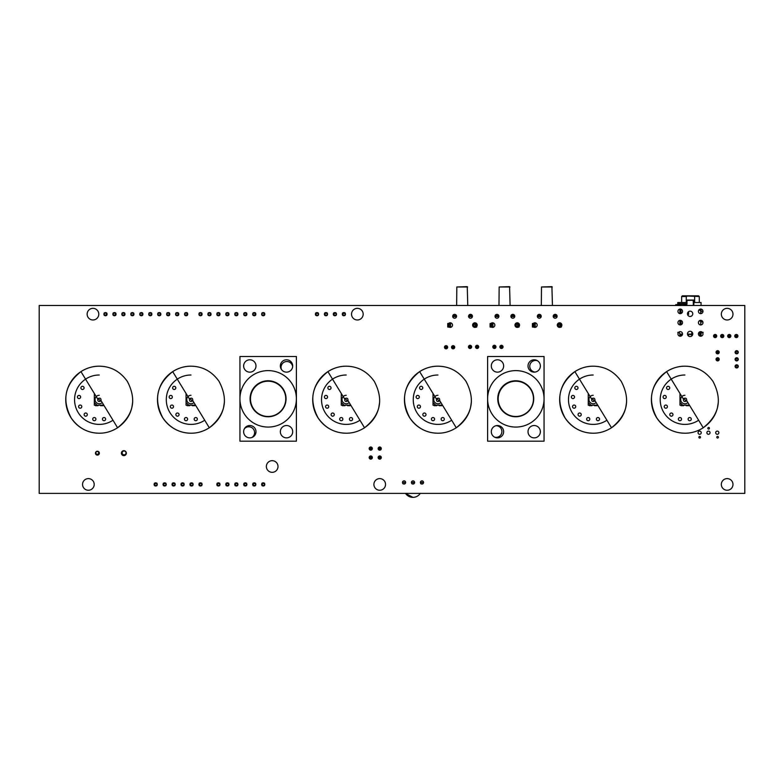 <?xml version="1.0" encoding="UTF-8"?>
<svg xmlns="http://www.w3.org/2000/svg" width="784" height="784" viewBox="0 0 784 784"><rect width="100%" height="100%" fill="white"/><g stroke="black" fill="none" stroke-linecap="round" stroke-linejoin="round"><path stroke-width="1.18" d="M39.2 493.391L744.8 493.391L744.8 305.486L39.2 305.486L39.2 493.391M94.198 484.424A5.821 5.821 0 0 0 85.466 479.387A5.821 5.821 0 0 0 85.466 489.471A5.821 5.821 0 0 0 94.198 484.424M157.28 484.424A1.588 1.588 0 0 0 156.927 483.424L156.927 485.423A1.588 1.588 0 0 0 157.28 484.424M156.692 483.189A1.588 1.588 0 0 0 154.693 483.189L156.692 483.189M154.458 483.424A1.588 1.588 0 0 0 154.458 485.423M154.693 485.659A1.588 1.588 0 0 0 156.692 485.659M99.352 453.172A1.94 1.94 0 0 0 96.442 451.486A1.94 1.94 0 0 0 96.442 454.847A1.94 1.94 0 0 0 99.352 453.172M126.342 453.172A2.47 2.47 0 0 0 122.637 451.025A2.47 2.47 0 0 0 122.637 455.308A2.47 2.47 0 0 0 126.342 453.172M105.634 419.126A1.588 1.588 0 0 0 103.253 417.745A1.588 1.588 0 0 0 103.253 420.498A1.588 1.588 0 0 0 105.634 419.126M166.247 484.424A1.588 1.588 0 0 0 165.894 483.424L165.894 485.423A1.588 1.588 0 0 0 166.247 484.424M165.649 483.189A1.588 1.588 0 0 0 163.66 483.189L165.649 483.189M163.425 483.424A1.588 1.588 0 0 0 163.425 485.423M163.66 485.659A1.588 1.588 0 0 0 165.649 485.659M184.162 484.424A1.588 1.588 0 0 0 183.809 483.424L183.809 485.423A1.588 1.588 0 0 0 184.162 484.424M183.574 483.189A1.588 1.588 0 0 0 181.584 483.189L183.574 483.189M181.339 483.424A1.588 1.588 0 0 0 181.339 485.423M181.584 485.659A1.588 1.588 0 0 0 183.574 485.659M175.204 484.424A1.588 1.588 0 0 0 174.852 483.424L174.852 485.423A1.588 1.588 0 0 0 175.204 484.424M174.616 483.189A1.588 1.588 0 0 0 172.617 483.189L174.616 483.189M172.382 483.424A1.588 1.588 0 0 0 172.382 485.423M172.617 485.659A1.588 1.588 0 0 0 174.616 485.659M187.621 419.126A1.588 1.588 0 0 0 185.24 417.745A1.588 1.588 0 0 0 185.24 420.498A1.588 1.588 0 0 0 187.621 419.126M202.086 484.424A1.588 1.588 0 0 0 201.733 483.424L201.733 485.423A1.588 1.588 0 0 0 202.086 484.424M201.498 483.189A1.588 1.588 0 0 0 199.499 483.189L201.498 483.189M199.263 483.424A1.588 1.588 0 0 0 199.263 485.423M199.499 485.659A1.588 1.588 0 0 0 201.498 485.659M193.129 484.424A1.588 1.588 0 0 0 192.776 483.424L192.776 485.423A1.588 1.588 0 0 0 193.129 484.424M192.541 483.189A1.588 1.588 0 0 0 190.541 483.189L192.541 483.189M190.306 483.424A1.588 1.588 0 0 0 190.306 485.423M190.541 485.659A1.588 1.588 0 0 0 192.541 485.659M87.318 414.609A1.588 1.588 0 0 0 84.937 413.227A1.588 1.588 0 0 0 84.937 415.981A1.588 1.588 0 0 0 87.318 414.609M95.893 419.126A1.588 1.588 0 0 0 93.512 417.745A1.588 1.588 0 0 0 93.512 420.498A1.588 1.588 0 0 0 95.893 419.126M80.615 396.998A1.588 1.588 0 0 0 78.233 395.626A1.588 1.588 0 0 0 78.233 398.38A1.588 1.588 0 0 0 80.615 396.998M81.781 406.631A1.588 1.588 0 0 0 79.4 405.259A1.588 1.588 0 0 0 79.4 408.003A1.588 1.588 0 0 0 81.781 406.631M179.046 414.609A1.588 1.588 0 0 0 176.665 413.227A1.588 1.588 0 0 0 176.665 415.981A1.588 1.588 0 0 0 179.046 414.609M197.362 419.126A1.588 1.588 0 0 0 194.981 417.745A1.588 1.588 0 0 0 194.981 420.498A1.588 1.588 0 0 0 197.362 419.126M173.509 406.631A1.588 1.588 0 0 0 171.128 405.259A1.588 1.588 0 0 0 171.128 408.003A1.588 1.588 0 0 0 173.509 406.631M246.891 484.424A1.588 1.588 0 0 0 246.539 483.424L246.539 485.423A1.588 1.588 0 0 0 246.891 484.424M246.303 483.189A1.588 1.588 0 0 0 244.304 483.189L246.303 483.189M244.069 483.424A1.588 1.588 0 0 0 244.069 485.423M244.304 485.659A1.588 1.588 0 0 0 246.303 485.659M255.858 484.424A1.588 1.588 0 0 0 255.506 483.424L255.506 485.423A1.588 1.588 0 0 0 255.858 484.424M255.261 483.189A1.588 1.588 0 0 0 253.271 483.189L255.261 483.189M253.036 483.424A1.588 1.588 0 0 0 253.036 485.423M253.271 485.659A1.588 1.588 0 0 0 255.261 485.659M220.01 484.424A1.588 1.588 0 0 0 219.657 483.424L219.657 485.423A1.588 1.588 0 0 0 220.01 484.424M219.422 483.189A1.588 1.588 0 0 0 217.423 483.189L219.422 483.189M217.188 483.424A1.588 1.588 0 0 0 217.188 485.423M217.423 485.659A1.588 1.588 0 0 0 219.422 485.659M237.934 484.424A1.588 1.588 0 0 0 237.581 483.424L237.581 485.423A1.588 1.588 0 0 0 237.934 484.424M237.346 483.189A1.588 1.588 0 0 0 235.347 483.189L237.346 483.189M235.112 483.424A1.588 1.588 0 0 0 235.112 485.423M235.347 485.659A1.588 1.588 0 0 0 237.346 485.659M228.967 484.424A1.588 1.588 0 0 0 228.614 483.424L228.614 485.423A1.588 1.588 0 0 0 228.967 484.424M228.379 483.189A1.588 1.588 0 0 0 226.39 483.189L228.379 483.189M226.145 483.424A1.588 1.588 0 0 0 226.145 485.423M226.39 485.659A1.588 1.588 0 0 0 228.379 485.659M264.816 484.424A1.588 1.588 0 0 0 264.463 483.424L264.463 485.423A1.588 1.588 0 0 0 264.816 484.424M264.228 483.189A1.588 1.588 0 0 0 262.228 483.189L264.228 483.189M261.993 483.424A1.588 1.588 0 0 0 261.993 485.423M262.228 485.659A1.588 1.588 0 0 0 264.228 485.659M385.542 484.424A5.821 5.821 0 0 0 376.81 479.387A5.821 5.821 0 0 0 376.81 489.471A5.821 5.821 0 0 0 385.542 484.424M278.006 466.5A5.821 5.821 0 0 0 269.275 461.462A5.821 5.821 0 0 0 269.275 471.547A5.821 5.821 0 0 0 278.006 466.5M371.89 449.693A1.588 1.588 0 0 0 371.89 447.468L371.89 449.712L369.636 449.712A1.588 1.588 0 0 0 371.881 449.712M370.166 449.183L371.361 449.183L371.361 447.978L370.166 447.978L369.636 449.712L369.636 447.448L371.881 447.448A1.588 1.588 0 0 0 369.646 447.448A1.588 1.588 0 0 0 369.636 449.693M380.848 458.66A1.588 1.588 0 0 0 380.848 456.425A1.588 1.588 0 0 0 378.603 456.415L380.838 456.415L380.848 458.669L378.594 458.669L378.594 456.415A1.588 1.588 0 0 0 378.594 458.66M378.603 458.669A1.588 1.588 0 0 0 380.838 458.669L380.318 456.945L379.123 456.945L379.123 458.14L380.318 458.14M371.89 458.66A1.588 1.588 0 0 0 371.89 456.425L371.89 458.669L369.636 458.669A1.588 1.588 0 0 0 371.881 458.669M370.166 458.14L371.361 458.14L371.361 456.945L370.166 456.945L369.636 458.669L369.636 456.415L371.881 456.415A1.588 1.588 0 0 0 369.646 456.415A1.588 1.588 0 0 0 369.636 458.66M251.86 437.531A5.821 5.821 0 0 0 250.811 427.153A5.821 5.821 0 0 0 244.392 428.76M327.575 396.998A1.588 1.588 0 0 0 325.193 395.626A1.588 1.588 0 0 0 325.193 398.38A1.588 1.588 0 0 0 327.575 396.998M334.278 414.609A1.588 1.588 0 0 0 331.897 413.227A1.588 1.588 0 0 0 331.897 415.981A1.588 1.588 0 0 0 334.278 414.609M352.594 419.126A1.588 1.588 0 0 0 350.213 417.745A1.588 1.588 0 0 0 350.213 420.498A1.588 1.588 0 0 0 352.594 419.126M342.853 419.126A1.588 1.588 0 0 0 340.472 417.745A1.588 1.588 0 0 0 340.472 420.498A1.588 1.588 0 0 0 342.853 419.126M328.741 406.631A1.588 1.588 0 0 0 326.36 405.259A1.588 1.588 0 0 0 326.36 408.003A1.588 1.588 0 0 0 328.741 406.631M84.074 387.904A1.588 1.588 0 0 0 81.693 386.522A1.588 1.588 0 0 0 81.693 389.276A1.588 1.588 0 0 0 84.074 387.904M172.343 396.998A1.588 1.588 0 0 0 169.961 395.626A1.588 1.588 0 0 0 169.961 398.38A1.588 1.588 0 0 0 172.343 396.998M175.802 387.904A1.588 1.588 0 0 0 173.421 386.522A1.588 1.588 0 0 0 173.421 389.276A1.588 1.588 0 0 0 175.802 387.904M98.784 314.168A5.821 5.821 0 0 0 90.052 309.121A5.821 5.821 0 0 0 90.052 319.206A5.821 5.821 0 0 0 98.784 314.168M106.722 315.158A1.588 1.588 0 0 0 106.722 313.169M106.487 312.924A1.588 1.588 0 0 0 104.497 312.924L106.487 312.924M104.252 313.169A1.588 1.588 0 0 0 104.252 315.158L104.252 313.169M104.497 315.393A1.588 1.588 0 0 0 106.487 315.393M115.689 315.158A1.588 1.588 0 0 0 115.689 313.169M115.454 312.924A1.588 1.588 0 0 0 113.455 312.924L115.454 312.924M113.219 313.169A1.588 1.588 0 0 0 113.219 315.158L113.219 313.169M113.455 315.393A1.588 1.588 0 0 0 115.454 315.393M133.613 315.158A1.588 1.588 0 0 0 133.613 313.169M133.368 312.924A1.588 1.588 0 0 0 131.379 312.924L133.368 312.924M131.144 313.169A1.588 1.588 0 0 0 131.144 315.158L131.144 313.169M131.379 315.393A1.588 1.588 0 0 0 133.368 315.393M124.646 315.158A1.588 1.588 0 0 0 124.646 313.169M124.411 312.924A1.588 1.588 0 0 0 122.412 312.924L124.411 312.924M122.177 313.169A1.588 1.588 0 0 0 122.177 315.158L122.177 313.169M122.412 315.393A1.588 1.588 0 0 0 124.411 315.393M169.452 315.158A1.588 1.588 0 0 0 169.452 313.169M169.217 312.924A1.588 1.588 0 0 0 167.217 312.924L169.217 312.924M166.982 313.169A1.588 1.588 0 0 0 166.982 315.158L166.982 313.169M167.217 315.393A1.588 1.588 0 0 0 169.217 315.393M187.376 315.158A1.588 1.588 0 0 0 187.376 313.169M187.141 312.924A1.588 1.588 0 0 0 185.142 312.924L187.141 312.924M184.906 313.169A1.588 1.588 0 0 0 184.906 315.158L184.906 313.169M185.142 315.393A1.588 1.588 0 0 0 187.141 315.393M178.419 315.158A1.588 1.588 0 0 0 178.419 313.169M178.174 312.924A1.588 1.588 0 0 0 176.184 312.924L178.174 312.924M175.949 313.169A1.588 1.588 0 0 0 175.949 315.158L175.949 313.169M176.184 315.393A1.588 1.588 0 0 0 178.174 315.393M142.57 315.158A1.588 1.588 0 0 0 142.57 313.169M142.335 312.924A1.588 1.588 0 0 0 140.336 312.924L142.335 312.924M140.101 313.169A1.588 1.588 0 0 0 140.101 315.158L140.101 313.169M140.336 315.393A1.588 1.588 0 0 0 142.335 315.393M160.495 315.158A1.588 1.588 0 0 0 160.495 313.169M160.259 312.924A1.588 1.588 0 0 0 158.26 312.924L160.259 312.924M158.025 313.169A1.588 1.588 0 0 0 158.025 315.158L158.025 313.169M158.26 315.393A1.588 1.588 0 0 0 160.259 315.393M151.528 315.158A1.588 1.588 0 0 0 151.528 313.169M151.292 312.924A1.588 1.588 0 0 0 149.303 312.924L151.292 312.924M149.058 313.169A1.588 1.588 0 0 0 149.058 315.158L149.058 313.169M149.303 315.393A1.588 1.588 0 0 0 151.292 315.393M228.614 315.158A1.588 1.588 0 0 0 228.614 313.169M228.379 312.924A1.588 1.588 0 0 0 226.39 312.924L228.379 312.924M226.145 313.169A1.588 1.588 0 0 0 226.145 315.158L226.145 313.169M226.39 315.393A1.588 1.588 0 0 0 228.379 315.393M292.648 366.687A5.821 5.821 0 0 0 285.435 361.689A5.821 5.821 0 0 0 281.476 369.529M331.034 387.904A1.588 1.588 0 0 0 328.653 386.522A1.588 1.588 0 0 0 328.653 389.276A1.588 1.588 0 0 0 331.034 387.904M237.581 315.158A1.588 1.588 0 0 0 237.581 313.169M237.346 312.924A1.588 1.588 0 0 0 235.347 312.924L237.346 312.924M235.112 313.169A1.588 1.588 0 0 0 235.112 315.158L235.112 313.169M235.347 315.393A1.588 1.588 0 0 0 237.346 315.393M255.506 315.158A1.588 1.588 0 0 0 255.506 313.169M255.261 312.924A1.588 1.588 0 0 0 253.271 312.924L255.261 312.924M253.036 313.169A1.588 1.588 0 0 0 253.036 315.158L253.036 313.169M253.271 315.393A1.588 1.588 0 0 0 255.261 315.393M246.539 315.158A1.588 1.588 0 0 0 246.539 313.169M246.303 312.924A1.588 1.588 0 0 0 244.304 312.924L246.303 312.924M244.069 313.169A1.588 1.588 0 0 0 244.069 315.158L244.069 313.169M244.304 315.393A1.588 1.588 0 0 0 246.303 315.393M201.733 315.158A1.588 1.588 0 0 0 201.733 313.169M201.498 312.924A1.588 1.588 0 0 0 199.499 312.924L201.498 312.924M199.263 313.169A1.588 1.588 0 0 0 199.263 315.158L199.263 313.169M199.499 315.393A1.588 1.588 0 0 0 201.498 315.393M219.657 315.158A1.588 1.588 0 0 0 219.657 313.169M219.422 312.924A1.588 1.588 0 0 0 217.423 312.924L219.422 312.924M217.188 313.169A1.588 1.588 0 0 0 217.188 315.158L217.188 313.169M217.423 315.393A1.588 1.588 0 0 0 219.422 315.393M210.7 315.158A1.588 1.588 0 0 0 210.7 313.169M210.455 312.924A1.588 1.588 0 0 0 208.466 312.924L210.455 312.924M208.23 313.169A1.588 1.588 0 0 0 208.23 315.158L208.23 313.169M208.466 315.393A1.588 1.588 0 0 0 210.455 315.393M336.503 314.168A1.588 1.588 0 0 0 336.15 313.169L336.15 315.158A1.588 1.588 0 0 0 336.503 314.168M335.915 312.934A1.588 1.588 0 0 0 333.915 312.934L335.915 312.934M333.68 313.169A1.588 1.588 0 0 0 333.68 315.158M333.915 315.403A1.588 1.588 0 0 0 335.915 315.403M345.47 314.168A1.588 1.588 0 0 0 345.117 313.169L345.117 315.158A1.588 1.588 0 0 0 345.47 314.168M344.872 312.934A1.588 1.588 0 0 0 342.882 312.934L344.872 312.934M342.647 313.169A1.588 1.588 0 0 0 342.647 315.158M342.882 315.403A1.588 1.588 0 0 0 344.872 315.403M363.178 314.168A5.821 5.821 0 0 0 354.446 309.121A5.821 5.821 0 0 0 354.446 319.206A5.821 5.821 0 0 0 363.178 314.168M264.463 315.158A1.588 1.588 0 0 0 264.463 313.169M264.228 312.924A1.588 1.588 0 0 0 262.228 312.924L264.228 312.924M261.993 313.169A1.588 1.588 0 0 0 261.993 315.158L261.993 313.169M262.228 315.393A1.588 1.588 0 0 0 264.228 315.393M327.545 314.168A1.588 1.588 0 0 0 327.193 313.169L327.193 315.158A1.588 1.588 0 0 0 327.545 314.168M326.957 312.934A1.588 1.588 0 0 0 324.958 312.934L326.957 312.934M324.723 313.169A1.588 1.588 0 0 0 324.723 315.158M324.958 315.403A1.588 1.588 0 0 0 326.957 315.403M318.578 314.168A1.588 1.588 0 0 0 318.226 313.169L318.226 315.158A1.588 1.588 0 0 0 318.578 314.168M317.99 312.934A1.588 1.588 0 0 0 316.001 312.934L317.99 312.934M315.756 313.169A1.588 1.588 0 0 0 315.756 315.158M316.001 315.403A1.588 1.588 0 0 0 317.99 315.403M405.005 483.728A1.588 1.588 0 0 0 403.495 480.964A1.588 1.588 0 0 0 402.888 483.512M403.192 483.777A1.588 1.588 0 0 0 404.946 483.777M413.962 483.728A1.588 1.588 0 0 0 412.462 480.964A1.588 1.588 0 0 0 411.845 483.512M412.149 483.777A1.588 1.588 0 0 0 413.903 483.777M380.848 449.693A1.588 1.588 0 0 0 380.848 447.468A1.588 1.588 0 0 0 378.603 447.448L380.838 447.448L380.848 449.712L378.594 449.712L378.594 447.448A1.588 1.588 0 0 0 378.594 449.693M378.603 449.712A1.588 1.588 0 0 0 380.838 449.712L380.318 447.978L379.123 447.978L379.123 449.183L380.318 449.183M422.919 483.728A1.588 1.588 0 0 0 421.42 480.964A1.588 1.588 0 0 0 420.802 483.512M421.106 483.777A1.588 1.588 0 0 0 422.87 483.777M426.006 414.609A1.588 1.588 0 0 0 423.625 413.227A1.588 1.588 0 0 0 423.625 415.981A1.588 1.588 0 0 0 426.006 414.609M434.581 419.126A1.588 1.588 0 0 0 432.2 417.745A1.588 1.588 0 0 0 432.2 420.498A1.588 1.588 0 0 0 434.581 419.126M494.626 437.178A5.821 5.821 0 0 0 501.897 431.543A5.821 5.821 0 0 0 495.958 425.722M444.322 419.126A1.588 1.588 0 0 0 441.941 417.745A1.588 1.588 0 0 0 441.941 420.498A1.588 1.588 0 0 0 444.322 419.126M420.469 406.631A1.588 1.588 0 0 0 418.088 405.259A1.588 1.588 0 0 0 418.088 408.003A1.588 1.588 0 0 0 420.469 406.631M419.303 396.998A1.588 1.588 0 0 0 416.921 395.626A1.588 1.588 0 0 0 416.921 398.38A1.588 1.588 0 0 0 419.303 396.998M422.762 387.904A1.588 1.588 0 0 0 420.381 386.522A1.588 1.588 0 0 0 420.381 389.276A1.588 1.588 0 0 0 422.762 387.904M575.701 406.631A1.588 1.588 0 0 0 573.32 405.259A1.588 1.588 0 0 0 573.32 408.003A1.588 1.588 0 0 0 575.701 406.631M574.535 396.998A1.588 1.588 0 0 0 572.153 395.626A1.588 1.588 0 0 0 572.153 398.38A1.588 1.588 0 0 0 574.535 396.998M577.994 387.904A1.588 1.588 0 0 0 575.613 386.522A1.588 1.588 0 0 0 575.613 389.276A1.588 1.588 0 0 0 577.994 387.904M589.813 419.126A1.588 1.588 0 0 0 587.432 417.745A1.588 1.588 0 0 0 587.432 420.498A1.588 1.588 0 0 0 589.813 419.126M599.554 419.126A1.588 1.588 0 0 0 597.173 417.745A1.588 1.588 0 0 0 597.173 420.498A1.588 1.588 0 0 0 599.554 419.126M581.238 414.609A1.588 1.588 0 0 0 578.857 413.227A1.588 1.588 0 0 0 578.857 415.981A1.588 1.588 0 0 0 581.238 414.609M672.966 414.609A1.588 1.588 0 0 0 670.585 413.227A1.588 1.588 0 0 0 670.585 415.981A1.588 1.588 0 0 0 672.966 414.609M710.049 432.709A1.588 1.588 0 0 0 707.668 431.327A1.588 1.588 0 0 0 707.668 434.081A1.588 1.588 0 0 0 710.049 432.709M732.981 484.424A5.821 5.821 0 0 0 724.249 479.387A5.821 5.821 0 0 0 724.249 489.471A5.821 5.821 0 0 0 732.981 484.424M718.869 432.709A1.588 1.588 0 0 0 716.488 431.327A1.588 1.588 0 0 0 716.488 434.081A1.588 1.588 0 0 0 718.869 432.709M681.541 419.126A1.588 1.588 0 0 0 679.16 417.745A1.588 1.588 0 0 0 679.16 420.498A1.588 1.588 0 0 0 681.541 419.126M701.229 432.709A1.588 1.588 0 0 0 698.848 431.327A1.588 1.588 0 0 0 698.848 434.081A1.588 1.588 0 0 0 701.229 432.709M691.282 419.126A1.588 1.588 0 0 0 688.901 417.745A1.588 1.588 0 0 0 688.901 420.498A1.588 1.588 0 0 0 691.282 419.126M667.429 406.631A1.588 1.588 0 0 0 665.048 405.259A1.588 1.588 0 0 0 665.048 408.003A1.588 1.588 0 0 0 667.429 406.631M666.263 396.998A1.588 1.588 0 0 0 663.881 395.626A1.588 1.588 0 0 0 663.881 398.38A1.588 1.588 0 0 0 666.263 396.998M669.722 387.904A1.588 1.588 0 0 0 667.341 386.522A1.588 1.588 0 0 0 667.341 389.276A1.588 1.588 0 0 0 669.722 387.904M454.71 347.243A1.588 1.588 0 0 0 452.329 345.862A1.588 1.588 0 0 0 452.329 348.615A1.588 1.588 0 0 0 454.71 347.243M447.654 347.243A1.588 1.588 0 0 0 445.273 345.862A1.588 1.588 0 0 0 445.273 348.615A1.588 1.588 0 0 0 447.654 347.243M471.645 346.891A1.588 1.588 0 0 0 469.263 345.509A1.588 1.588 0 0 0 469.263 348.263A1.588 1.588 0 0 0 471.645 346.891M537.55 360.787A5.821 5.821 0 0 0 529.896 365.04A5.821 5.821 0 0 0 535.109 372.077M478.701 346.891A1.588 1.588 0 0 0 476.319 345.509A1.588 1.588 0 0 0 476.319 348.263A1.588 1.588 0 0 0 478.701 346.891M476.672 326.565A2.293 2.293 0 0 0 476.672 323.635M476.466 323.508L476.564 323.508A2.293 2.293 0 0 0 473.438 323.341A2.293 2.293 0 0 0 473.056 326.448A2.293 2.293 0 0 0 476.133 327.036M503.044 346.891A1.588 1.588 0 0 0 500.662 345.509A1.588 1.588 0 0 0 500.662 348.263A1.588 1.588 0 0 0 503.044 346.891M495.988 346.891A1.588 1.588 0 0 0 493.606 345.509A1.588 1.588 0 0 0 493.606 348.263A1.588 1.588 0 0 0 495.988 346.891M448.987 327.036A2.293 2.293 0 0 0 452.505 325.105A2.293 2.293 0 0 0 448.556 323.508M491.323 327.036A2.293 2.293 0 0 0 494.841 325.105A2.293 2.293 0 0 0 490.892 323.508M456.562 316.285A1.94 1.94 0 0 0 453.652 314.6A1.94 1.94 0 0 0 453.652 317.961A1.94 1.94 0 0 0 456.562 316.285M498.898 316.285A1.94 1.94 0 0 0 495.988 314.6A1.94 1.94 0 0 0 495.988 317.961A1.94 1.94 0 0 0 498.898 316.285M472.438 316.285A1.94 1.94 0 0 0 469.528 314.6A1.94 1.94 0 0 0 469.528 317.961A1.94 1.94 0 0 0 472.438 316.285M519.008 326.565A2.293 2.293 0 0 0 519.008 323.635M518.802 323.508L518.9 323.508A2.293 2.293 0 0 0 515.774 323.341A2.293 2.293 0 0 0 515.392 326.448A2.293 2.293 0 0 0 518.469 327.036M561.344 326.565A2.293 2.293 0 0 0 561.344 323.635M561.138 323.508L561.236 323.508A2.293 2.293 0 0 0 558.11 323.341A2.293 2.293 0 0 0 557.728 326.448A2.293 2.293 0 0 0 560.805 327.036M533.659 327.036A2.293 2.293 0 0 0 537.177 325.105A2.293 2.293 0 0 0 533.228 323.508M514.774 316.285A1.94 1.94 0 0 0 511.864 314.6A1.94 1.94 0 0 0 511.864 317.961A1.94 1.94 0 0 0 514.774 316.285M557.11 316.285A1.94 1.94 0 0 0 554.2 314.6A1.94 1.94 0 0 0 554.2 317.961A1.94 1.94 0 0 0 557.11 316.285M541.234 316.285A1.94 1.94 0 0 0 538.324 314.6A1.94 1.94 0 0 0 538.324 317.961A1.94 1.94 0 0 0 541.234 316.285M719.222 359.327A1.588 1.588 0 0 0 716.841 357.945A1.588 1.588 0 0 0 716.841 360.699A1.588 1.588 0 0 0 719.222 359.327M738.273 366.383A1.588 1.588 0 0 0 735.892 365.001A1.588 1.588 0 0 0 735.892 367.755A1.588 1.588 0 0 0 738.273 366.383M738.273 359.327A1.588 1.588 0 0 0 735.892 357.945A1.588 1.588 0 0 0 735.892 360.699A1.588 1.588 0 0 0 738.273 359.327M719.222 352.271A1.588 1.588 0 0 0 716.841 350.889A1.588 1.588 0 0 0 716.841 353.643A1.588 1.588 0 0 0 719.222 352.271M738.273 352.271A1.588 1.588 0 0 0 735.892 350.889A1.588 1.588 0 0 0 735.892 353.643A1.588 1.588 0 0 0 738.273 352.271M737.92 336.042A1.588 1.588 0 0 0 735.539 334.66A1.588 1.588 0 0 0 735.539 337.414A1.588 1.588 0 0 0 737.92 336.042M682.531 333.925A2.293 2.293 0 0 0 679.091 331.936A2.293 2.293 0 0 0 679.091 335.905A2.293 2.293 0 0 0 682.531 333.925M702.993 333.925A2.293 2.293 0 0 0 699.553 331.936A2.293 2.293 0 0 0 699.553 335.905A2.293 2.293 0 0 0 702.993 333.925M692.762 333.925A2.646 2.646 0 0 0 688.793 331.632A2.646 2.646 0 0 0 688.793 336.209A2.646 2.646 0 0 0 692.762 333.925M682.531 322.636A2.293 2.293 0 0 0 679.091 320.646A2.293 2.293 0 0 0 679.091 324.615A2.293 2.293 0 0 0 682.531 322.636M692.762 313.816A2.646 2.646 0 0 0 688.793 311.522A2.646 2.646 0 0 0 688.793 316.099A2.646 2.646 0 0 0 692.762 313.816M682.531 311.346A2.293 2.293 0 0 0 679.091 309.357A2.293 2.293 0 0 0 679.091 313.326A2.293 2.293 0 0 0 682.531 311.346M716.752 336.042A1.588 1.588 0 0 0 714.371 334.66A1.588 1.588 0 0 0 714.371 337.414A1.588 1.588 0 0 0 716.752 336.042M730.864 336.042A1.588 1.588 0 0 0 728.483 334.66A1.588 1.588 0 0 0 728.483 337.414A1.588 1.588 0 0 0 730.864 336.042M723.808 336.042A1.588 1.588 0 0 0 721.427 334.66A1.588 1.588 0 0 0 721.427 337.414A1.588 1.588 0 0 0 723.808 336.042M702.993 322.636A2.293 2.293 0 0 0 699.553 320.646A2.293 2.293 0 0 0 699.553 324.615A2.293 2.293 0 0 0 702.993 322.636M702.993 311.346A2.293 2.293 0 0 0 699.553 309.357A2.293 2.293 0 0 0 699.553 313.326A2.293 2.293 0 0 0 702.993 311.346L700.876 311.346L700.876 313.629M732.981 314.168A5.821 5.821 0 0 0 724.249 309.121A5.821 5.821 0 0 0 724.249 319.206A5.821 5.821 0 0 0 732.981 314.168M736.264 365.893A0.882 0.882 26.6 0 1 737.842 366.432A0.882 0.882 26.6 0 1 736.96 367.314A0.882 0.882 26.6 0 1 736.078 366.432A0.882 0.882 26.6 0 1 736.96 365.55A0.882 0.882 26.6 0 1 737.832 366.579M736.264 358.837A0.882 0.882 26.6 0 1 737.842 359.376A0.882 0.882 26.6 0 1 736.96 360.258A0.882 0.882 26.6 0 1 736.078 359.376A0.882 0.882 26.6 0 1 736.96 358.494A0.882 0.882 26.6 0 1 737.832 359.523M736.264 351.781A0.882 0.882 26.6 0 1 737.842 352.32A0.882 0.882 26.6 0 1 736.96 353.202A0.882 0.882 26.6 0 1 736.078 352.32A0.882 0.882 26.6 0 1 736.96 351.438A0.882 0.882 26.6 0 1 737.832 352.467M718.516 351.291L718.516 353.055L716.752 353.055L716.752 351.291L718.516 351.291L717.193 351.732L717.193 352.614L718.075 352.614L718.075 351.732M718.516 358.347L718.516 360.111L716.752 360.111L716.752 358.347L718.516 358.347L717.193 358.788L717.193 359.67L718.075 359.67L718.075 358.788M681.12 324.752L680.943 320.45M680.198 320.342L680.238 321.136M679.885 320.362L679.885 324.899M681.12 336.042L680.943 334.102L679.885 334.102L679.885 336.189M680.943 334.102L682.521 334.102L679.885 334.102L679.179 331.887M679.885 309.072L679.885 309.758L681.894 309.758L679.885 309.758L679.885 313.61M680.953 304.378L680.238 303.761L679.885 304.643M680.061 305.486L679.885 302.526L686.274 302.526L686.274 296.528L681.649 296.528L682.354 295.823L699.289 296.528L698.583 295.823L682.354 295.823L681.649 296.528L681.649 302.526M680.238 334.102L680.238 335.954M692.37 334.102L687.48 334.102L692.37 334.102L692.37 335.297L690.518 334.454L692.35 335.336M677.768 332.338L679.179 332.867M691.792 334.102L691.792 331.877M692.233 334.102L692.233 332.328M700.7 335.954L700.7 332.867L699.994 332.867L699.994 335.866L699.994 332.867L700.7 332.867L700.7 336.218M701.758 331.887L701.758 332.867L701.053 332.867L701.053 336.189M699.818 333.308L698.495 333.308L699.818 333.308L699.818 335.866M701.053 311.346L701.053 309.072M701.053 321.93L701.053 320.362M694.653 296.528L694.653 302.526L701.053 302.526L701.053 305.486M700.7 310.552L700.7 313.639L700.876 311.346M699.818 310.464L699.818 309.229M699.994 309.161L699.994 310.464L699.994 309.161M688.097 295.823L686.274 296.528M686.48 304.368L686.598 303.761L681.12 303.761L681.12 304.378M693.752 305.486L693.997 300.056L686.941 300.233M680.238 309.758L680.238 310.552M681.12 313.463L680.943 309.758M686.941 300.056L693.997 300.056M692.831 295.823L698.583 295.823M679.885 302.526L677.768 302.526L677.768 303.761L679.885 303.761M687.97 335.464L688.568 334.102M699.289 302.526L699.289 296.528M700.7 321.136L700.876 324.919M699.818 321.048L699.818 320.519M699.994 320.45L699.994 321.048L699.994 320.45M681.12 303.761L686.48 303.761M701.758 332.867L703.17 332.338M680.238 304.202L686.853 304.378L686.99 300.409L686.99 304.202M680.061 304.643L675.739 304.643L675.563 305.486M680.238 304.29L680.238 305.486M692.674 305.486L693.34 304.996L693.193 300.233L686.99 300.409M699.994 310.464L700.7 310.464M687.97 312.267L687.97 313.992L688.666 314.345L687.617 314.698M700.7 324.929L700.7 321.577M702.885 321.93L700.876 321.93M699.994 321.048L700.7 321.048M699.994 335.866L700.7 335.866M688.558 336.062L688.558 334.454L690.518 334.454M345.117 312.934L345.117 315.403L342.647 315.403L342.647 312.934L345.117 312.934L345.117 315.403M344.764 315.05L342.647 315.403M343 315.05L343 313.286L344.764 313.286M336.15 312.934L336.15 315.403L333.68 315.403L333.68 312.934L336.15 312.934L336.15 315.403M335.797 315.05L333.68 315.403M334.033 315.05L334.033 313.286L335.797 313.286M327.193 312.934L327.193 315.403L324.723 315.403L324.723 312.934L327.193 312.934L327.193 315.403M326.84 315.05L324.723 315.403M325.076 315.05L325.076 313.286L326.84 313.286M318.226 312.934L318.226 315.403L315.756 315.403L315.756 312.934L318.226 312.934L318.226 315.403M317.873 315.05L315.756 315.403M316.109 315.05L316.109 313.286L317.873 313.286M445.096 346.352L446.86 346.352L446.86 348.116L445.096 348.116L445.096 346.352L445.537 347.675L446.419 347.675L446.419 346.793L445.537 346.793M452.152 346.352L453.916 346.352L453.916 348.116L452.152 348.116L452.152 346.352L452.593 347.675L453.475 347.675L453.475 346.793L452.593 346.793M493.43 345.999L495.194 345.999L495.194 347.763L493.43 347.763L493.43 345.999L493.871 347.322L494.753 347.322L494.753 346.44L493.871 346.44M500.486 345.999L502.25 345.999L502.25 347.763L500.486 347.763L500.486 345.999L500.927 347.322L501.809 347.322L501.809 346.44L500.927 346.44M469.087 345.999L470.851 345.999L470.851 347.763L469.087 347.763L469.087 345.999L469.528 347.322L470.41 347.322L470.41 346.44L469.528 346.44M476.143 345.999L477.907 345.999L477.907 347.763L476.143 347.763L476.143 345.999L476.584 347.322L477.466 347.322L477.466 346.44L476.584 346.44M683.883 398.458C685.882 397.723 686.804 398.419 686.637 400.546L686.157 401.173C684.158 401.898 683.246 401.202 683.413 399.085L683.883 398.458L684.902 399.673M666.596 371.626C650.544 384.395 647.29 399.86 656.845 418.009C663.94 427.995 673.299 433.062 684.912 433.219C691.331 433.248 697.437 431.435 703.228 427.77C719.281 415.001 722.534 399.546 712.979 381.387C705.884 371.41 696.525 366.344 684.912 366.187C678.493 366.148 672.388 367.97 666.596 371.626L683.413 399.085M718.34 402.025L717.536 407.327C715.645 415.618 710.872 422.439 703.228 427.77L686.637 400.546M684.912 366.187A33.516 33.516 180 0 0 651.396 399.703A33.516 33.516 180 0 0 684.912 433.219M201.733 483.189L201.733 485.659L199.263 485.659L199.263 483.189L201.733 483.189L201.733 485.659M201.38 485.306L199.263 485.659M199.616 485.306L199.616 483.542L201.38 483.542M192.776 483.189L192.776 485.659L190.306 485.659L190.306 483.189L192.776 483.189L192.776 485.659M192.423 485.306L190.306 485.659M190.659 485.306L190.659 483.542L192.423 483.542M183.809 483.189L183.809 485.659L181.339 485.659L181.339 483.189L183.809 483.189L183.809 485.659M183.456 485.306L181.339 485.659M181.692 485.306L181.692 483.542L183.456 483.542M174.852 483.189L174.852 485.659L172.382 485.659L172.382 483.189L174.852 483.189L174.852 485.659M174.499 485.306L172.382 485.659M172.735 485.306L172.735 483.542L174.499 483.542M165.894 483.189L165.894 485.659L163.425 485.659L163.425 483.189L165.894 483.189L165.894 485.659M165.542 485.306L163.425 485.659M163.778 485.306L163.778 483.542L165.542 483.542M156.927 483.189L156.927 485.659L154.458 485.659L154.458 483.189L156.927 483.189L156.927 485.659M156.575 485.306L154.458 485.659M154.811 485.306L154.811 483.542L156.575 483.542M199.263 315.393L199.263 312.924L201.733 312.924L201.733 315.393L199.263 315.393L199.263 312.924M199.616 313.277L201.733 312.924M201.38 313.277L201.38 315.041L199.616 315.041M208.23 315.393L208.23 312.924L210.7 312.924L210.7 315.393L208.23 315.393L208.23 312.924M208.583 313.277L210.7 312.924M210.347 313.277L210.347 315.041L208.583 315.041M217.188 315.393L217.188 312.924L219.657 312.924L219.657 315.393L217.188 315.393L217.188 312.924M217.54 313.277L219.657 312.924M219.304 313.277L219.304 315.041L217.54 315.041M226.145 315.393L226.145 312.924L228.614 312.924L228.614 315.393L226.145 315.393L226.145 312.924M226.498 313.277L228.614 312.924M228.262 313.277L228.262 315.041L226.498 315.041M235.112 315.393L235.112 312.924L237.581 312.924L237.581 315.393L235.112 315.393L235.112 312.924M235.465 313.277L237.581 312.924M237.229 313.277L237.229 315.041L235.465 315.041M244.069 315.393L244.069 312.924L246.539 312.924L246.539 315.393L244.069 315.393L244.069 312.924M244.422 313.277L246.539 312.924M246.186 313.277L246.186 315.041L244.422 315.041M253.036 315.393L253.036 312.924L255.506 312.924L255.506 315.393L253.036 315.393L253.036 312.924M253.389 313.277L255.506 312.924M255.153 313.277L255.153 315.041L253.389 315.041M261.993 315.393L261.993 312.924L264.463 312.924L264.463 315.393L261.993 315.393L261.993 312.924M262.346 313.277L264.463 312.924M264.11 313.277L264.11 315.041L262.346 315.041M184.906 315.393L184.906 312.924L187.376 312.924L187.376 315.393L184.906 315.393L184.906 312.924M185.259 313.277L187.376 312.924M187.023 313.277L187.023 315.041L185.259 315.041M175.949 315.393L175.949 312.924L178.419 312.924L178.419 315.393L175.949 315.393L175.949 312.924M176.302 313.277L178.419 312.924M178.066 313.277L178.066 315.041L176.302 315.041M166.982 315.393L166.982 312.924L169.452 312.924L169.452 315.393L166.982 315.393L166.982 312.924M167.335 313.277L169.452 312.924M169.099 313.277L169.099 315.041L167.335 315.041M158.025 315.393L158.025 312.924L160.495 312.924L160.495 315.393L158.025 315.393L158.025 312.924M158.378 313.277L160.495 312.924M160.142 313.277L160.142 315.041L158.378 315.041M149.058 315.393L149.058 312.924L151.528 312.924L151.528 315.393L149.058 315.393L149.058 312.924M149.411 313.277L151.528 312.924M151.175 313.277L151.175 315.041L149.411 315.041M140.101 315.393L140.101 312.924L142.57 312.924L142.57 315.393L140.101 315.393L140.101 312.924M140.454 313.277L142.57 312.924M142.218 313.277L142.218 315.041L140.454 315.041M131.144 315.393L131.144 312.924L133.613 312.924L133.613 315.393L131.144 315.393L131.144 312.924M131.496 313.277L133.613 312.924M133.26 313.277L133.26 315.041L131.496 315.041M122.177 315.393L122.177 312.924L124.646 312.924L124.646 315.393L122.177 315.393L122.177 312.924M122.529 313.277L124.646 312.924M124.293 313.277L124.293 315.041L122.529 315.041M113.219 315.393L113.219 312.924L115.689 312.924L115.689 315.393L113.219 315.393L113.219 312.924M113.572 313.277L115.689 312.924M115.336 313.277L115.336 315.041L113.572 315.041M104.252 315.393L104.252 312.924L106.722 312.924L106.722 315.393L104.252 315.393L104.252 312.924M104.605 313.277L106.722 312.924M106.369 313.277L106.369 315.041L104.605 315.041M219.657 483.189L219.657 485.659L217.188 485.659L217.188 483.189L219.657 483.189L219.657 485.659M219.304 485.306L217.188 485.659M217.54 485.306L217.54 483.542L219.304 483.542M228.614 483.189L228.614 485.659L226.145 485.659L226.145 483.189L228.614 483.189L228.614 485.659M228.262 485.306L226.145 485.659M226.498 485.306L226.498 483.542L228.262 483.542M237.581 483.189L237.581 485.659L235.112 485.659L235.112 483.189L237.581 483.189L237.581 485.659M237.229 485.306L235.112 485.659M235.465 485.306L235.465 483.542L237.229 483.542M246.539 483.189L246.539 485.659L244.069 485.659L244.069 483.189L246.539 483.189L246.539 485.659M246.186 485.306L244.069 485.659M244.422 485.306L244.422 483.542L246.186 483.542M255.506 483.189L255.506 485.659L253.036 485.659L253.036 483.189L255.506 483.189L255.506 485.659M255.153 485.306L253.036 485.659M253.389 485.306L253.389 483.542L255.153 483.542M264.463 483.189L264.463 485.659L261.993 485.659L261.993 483.189L264.463 483.189L264.463 485.659M264.11 485.306L261.993 485.659M262.346 485.306L262.346 483.542L264.11 483.542M592.155 398.458C594.154 397.723 595.076 398.419 594.909 400.546L594.429 401.173C592.43 401.898 591.518 401.202 591.685 399.085L592.155 398.458L593.174 399.673M574.868 371.626C558.816 384.395 555.562 399.86 565.117 418.009C572.212 427.995 581.571 433.062 593.184 433.219C599.603 433.248 605.709 431.435 611.5 427.77C627.553 415.001 630.806 399.546 621.251 381.387C614.156 371.41 604.797 366.344 593.184 366.187C586.765 366.148 580.66 367.97 574.868 371.626L591.685 399.085M626.612 402.025L625.808 407.327C623.917 415.618 619.144 422.439 611.5 427.77L594.909 400.546M593.184 366.187A33.516 33.516 180 0 0 559.668 399.703A33.516 33.516 180 0 0 593.184 433.219M436.923 398.458C438.922 397.723 439.844 398.419 439.677 400.546L439.197 401.173C437.198 401.898 436.286 401.202 436.453 399.085L436.923 398.458L437.942 399.673M419.636 371.626C403.584 384.395 400.33 399.86 409.885 418.009C416.98 427.995 426.339 433.062 437.952 433.219C444.371 433.248 450.477 431.435 456.268 427.77C472.321 415.001 475.574 399.546 466.019 381.387C458.924 371.41 449.565 366.344 437.952 366.187C431.533 366.148 425.428 367.97 419.636 371.626L436.453 399.085M471.38 402.025L470.576 407.327C468.685 415.618 463.912 422.439 456.268 427.77L439.677 400.546M437.952 366.187A33.516 33.516 180 0 0 404.436 399.703A33.516 33.516 180 0 0 437.952 433.219M345.195 398.458C347.194 397.723 348.116 398.419 347.949 400.546L347.469 401.173C345.47 401.898 344.558 401.202 344.725 399.085L345.195 398.458L346.214 399.673M327.908 371.626C311.856 384.395 308.602 399.86 318.157 418.009C325.252 427.995 334.611 433.062 346.224 433.219C352.643 433.248 358.749 431.435 364.54 427.77C380.593 415.001 383.846 399.546 374.291 381.387C367.196 371.41 357.837 366.344 346.224 366.187C339.805 366.148 333.7 367.97 327.908 371.626L344.725 399.085M379.652 402.025L378.848 407.327C376.957 415.618 372.184 422.439 364.54 427.77L347.949 400.546M346.224 366.187A33.516 33.516 180 0 0 312.708 399.703A33.516 33.516 180 0 0 346.224 433.219M189.963 398.458C191.962 397.723 192.884 398.419 192.717 400.546L192.237 401.173C190.238 401.898 189.326 401.202 189.493 399.085L189.963 398.458L190.982 399.673M172.676 371.626C156.624 384.395 153.37 399.86 162.925 418.009C170.02 427.995 179.379 433.062 190.992 433.219C197.411 433.248 203.517 431.435 209.308 427.77C225.361 415.001 228.614 399.546 219.059 381.387C211.964 371.41 202.605 366.344 190.992 366.187C184.573 366.148 178.468 367.97 172.676 371.626L189.493 399.085M224.42 402.025L223.616 407.327C221.725 415.618 216.952 422.439 209.308 427.77L192.717 400.546M190.992 366.187A33.516 33.516 180 0 0 157.476 399.703A33.516 33.516 180 0 0 190.992 433.219M687.862 402.555A4.234 4.234 0 0 1 680.679 399.526A4.234 4.234 0 0 1 684.912 395.293M679.973 393.882L679.973 402.466L682.678 405.171L689.459 405.171M681.031 405.171L681.031 405.7L683.677 405.7L683.677 405.171M686.147 405.171L686.147 405.7L688.793 405.7L686.147 405.7M688.793 405.171L688.793 405.7M679.973 402.466L679.973 405.171L682.678 405.171M683.677 405.7L681.031 405.7M596.134 402.555A4.234 4.234 0 0 1 588.951 399.526A4.234 4.234 0 0 1 593.184 395.293M588.245 393.882L588.245 402.466L590.95 405.171L597.731 405.171M589.303 405.171L589.303 405.7L591.949 405.7L591.949 405.171M594.419 405.171L594.419 405.7L597.065 405.7L594.419 405.7M597.065 405.171L597.065 405.7M588.245 402.466L588.245 405.171L590.95 405.171M591.949 405.7L589.303 405.7M440.902 402.555A4.234 4.234 0 0 1 433.719 399.526A4.234 4.234 0 0 1 437.952 395.293M433.013 393.882L433.013 402.466L435.718 405.171L442.499 405.171M434.071 405.171L434.071 405.7L436.717 405.7L436.717 405.171M439.187 405.171L439.187 405.7L441.833 405.7L441.833 405.171M433.013 402.466L433.013 405.171L435.718 405.171M349.174 402.555A4.234 4.234 0 0 1 341.991 399.526A4.234 4.234 0 0 1 346.224 395.293M341.285 393.882L341.285 402.466L343.99 405.171L350.771 405.171M342.343 405.171L342.343 405.7L344.989 405.7L344.989 405.171M347.459 405.171L347.459 405.7L350.105 405.7L350.105 405.171M341.285 402.466L341.285 405.171L343.99 405.171M98.235 398.458C100.234 397.723 101.156 398.419 100.989 400.546L100.509 401.173C98.51 401.898 97.598 401.202 97.765 399.085L98.235 398.458L99.254 399.673M80.948 371.626C64.896 384.395 61.642 399.86 71.197 418.009C78.292 427.995 87.651 433.062 99.264 433.219C105.683 433.248 111.789 431.435 117.58 427.77C133.633 415.001 136.886 399.546 127.331 381.387C120.236 371.41 110.877 366.344 99.264 366.187C92.845 366.148 86.74 367.97 80.948 371.626L97.765 399.085M132.692 402.025L131.888 407.327C129.997 415.618 125.224 422.439 117.58 427.77L100.989 400.546M99.264 366.187A33.516 33.516 180 0 0 65.748 399.703A33.516 33.516 180 0 0 99.264 433.219M193.942 402.555A4.234 4.234 0 0 1 186.759 399.526A4.234 4.234 0 0 1 190.992 395.293M186.053 393.882L186.053 402.466L188.758 405.171L195.539 405.171M187.111 405.171L187.111 405.7L189.757 405.7L189.757 405.171M192.227 405.171L192.227 405.7L194.873 405.7L194.873 405.171M186.053 402.466L186.053 405.171L188.758 405.171M102.214 402.555A4.234 4.234 0 0 1 95.031 399.526A4.234 4.234 0 0 1 99.264 395.293M94.325 393.882L94.325 402.466L97.03 405.171L103.811 405.171M95.383 405.171L95.383 405.7L98.029 405.7L98.029 405.171M100.499 405.171L100.499 405.7L103.145 405.7L103.145 405.171M94.325 402.466L94.325 405.171L97.03 405.171M708.638 429.083A0.804 0.804 -0 0 1 707.834 428.27A0.804 0.804 -0 0 1 708.638 427.466A0.804 0.804 -0 0 1 709.451 428.27A0.804 0.804 -0 0 1 708.638 429.083M699.681 438.04A0.804 0.804 -0 0 1 698.877 437.237A0.804 0.804 -0 0 1 699.681 436.423A0.804 0.804 -0 0 1 700.484 437.237A0.804 0.804 -0 0 1 699.681 438.04M717.605 438.04A0.804 0.804 -0 0 1 716.792 437.237A0.804 0.804 -0 0 1 717.605 436.423A0.804 0.804 -0 0 1 718.409 437.237A0.804 0.804 -0 0 1 717.605 438.04M126.332 453.348A2.293 2.293 26.6 0 1 121.794 452.907A2.293 2.293 26.6 0 1 123.186 450.79A2.293 2.293 -153.4 0 0 121.794 452.907M99.039 452.907A1.764 1.764 -153.4 0 0 98.137 451.368A1.764 1.764 26.6 0 1 97.275 454.671A1.764 1.764 26.6 0 1 95.511 452.76A1.764 1.764 -153.4 0 0 95.511 452.907M510.1 305.486L509.58 286.64L499.153 286.993L498.987 305.486M518.557 327.036L518.557 323.508L519.008 327.036L517.597 327.369M516.186 323.067L517.597 323.508L517.597 322.832M492.617 323.508L492.901 322.832M491.49 327.134L490.078 327.036L490.078 323.508L492.901 323.508L491.49 323.067M492.901 327.369L491.49 327.036L491.754 323.508M517.597 327.036L516.186 327.036L516.186 326.33L517.597 326.33L517.597 327.036L516.186 327.134M516.47 323.508L517.636 323.508M518.557 323.508L517.332 323.508M517.597 326.33L517.597 324.213L516.186 324.213L516.186 323.508L517.597 323.508L517.597 324.213M516.186 326.33L516.186 324.213M491.49 327.036L492.901 327.036L492.901 324.213L491.49 324.213M492.901 323.508L491.49 323.508L492.901 323.508L492.901 324.213M495.37 316.628L495.37 315.57L497.84 315.57L497.84 316.628L495.37 316.628L495.37 315.57L495.723 316.628M511.599 316.628L511.246 315.57L511.246 316.628L511.246 315.57L513.716 315.57L513.716 316.628L513.716 315.57L511.599 315.57L511.599 316.628L513.363 316.628L513.363 315.57M513.716 315.57L513.363 316.628M497.487 316.628L497.487 315.57L495.723 315.57M497.487 315.57L497.84 316.628L497.84 315.57M552.436 305.486L551.916 286.64L541.489 286.993L541.323 305.486M560.893 327.036L560.893 323.508L561.344 327.036L559.933 327.369M558.522 323.067L559.933 323.508L559.933 322.832M534.953 323.508L535.237 322.832M533.826 327.134L532.414 327.036L532.414 323.508L535.237 323.508L533.826 323.067M535.237 327.369L533.826 327.036L534.09 323.508M559.933 327.036L558.522 327.036L558.522 326.33L559.933 326.33L559.933 327.036L558.522 327.134M558.806 323.508L559.972 323.508M560.893 323.508L559.668 323.508M559.933 326.33L559.933 324.213L558.522 324.213L558.522 323.508L559.933 323.508L559.933 324.213M558.522 326.33L558.522 324.213M533.826 327.036L535.237 327.036L535.237 324.213L533.826 324.213M535.237 323.508L533.826 323.508L535.237 323.508L535.237 324.213M537.706 315.57L537.706 316.628L537.706 315.57L540.176 315.57L540.176 316.628L537.706 316.628L537.706 315.57L538.059 316.628M553.935 316.628L553.582 315.57L553.582 316.628L553.582 315.57L556.052 315.57L556.052 316.628L556.052 315.57L553.935 315.57L553.935 316.628L555.699 316.628L555.699 315.57M556.052 315.57L555.699 316.628M539.823 316.628L539.823 315.57L538.059 315.57M539.823 315.57L540.176 316.628L540.176 315.57M467.764 305.486L467.244 286.64L456.817 286.993L456.651 305.486M476.221 327.036L476.221 323.508L476.672 327.036L475.261 327.369M473.85 323.067L475.261 323.508L475.261 322.832M450.281 323.508L450.565 322.832M449.154 327.134L447.742 327.036L447.742 323.508L450.565 323.508L449.154 323.067M450.565 327.369L449.154 327.036L449.418 323.508M475.261 327.036L473.85 327.036L473.85 326.33L475.261 326.33L475.261 327.036L473.85 327.134M474.134 323.508L475.3 323.508M476.221 323.508L474.996 323.508M475.261 326.33L475.261 324.213L473.85 324.213L473.85 323.508L475.261 323.508L475.261 324.213M473.85 326.33L473.85 324.213M449.154 327.036L450.565 327.036L450.565 324.213L449.154 324.213M450.565 323.508L449.154 323.508L450.565 323.508L450.565 324.213M453.034 315.57L453.034 316.628L453.034 315.57L455.504 315.57L455.504 316.628L453.034 316.628L453.034 315.57L453.387 316.628M469.263 316.628L468.91 315.57L471.38 315.57L471.38 316.628L471.38 315.57L469.263 315.57L469.263 316.628L471.027 316.628L471.027 315.57M468.91 316.628L469.263 315.57M471.38 315.57L471.027 316.628M455.151 316.628L455.151 315.57L453.387 315.57M455.151 315.57L455.504 316.628M735.764 336.699L736.901 336.699L736.901 335.552L735.764 335.552L735.451 337.012L735.764 335.552M728.708 336.699L729.845 336.699L729.845 335.552L728.708 335.552L728.395 337.012L728.708 335.552M736.901 336.699L737.215 335.248L735.451 335.248L736.901 335.552M737.215 337.012L735.451 337.012M729.845 336.699L730.159 335.248L728.395 335.248L729.845 335.552M730.159 337.012L728.395 337.012M722.789 335.552L721.339 335.248L723.103 335.248L723.103 337.012L721.339 337.012L721.339 335.248L721.652 336.699L722.789 336.699L722.789 335.552L721.652 335.552M715.733 335.552L714.283 335.248L716.047 335.248L716.047 337.012L714.283 337.012L714.283 335.248L714.596 336.699L715.733 336.699L715.733 335.552L714.596 335.552M421.508 482.366L423.095 482.366L423.095 483.581L423.095 482.366L420.626 482.366L420.626 483.267L420.4 482.366L423.487 482.366L423.487 482.973M402.476 482.366L405.651 482.366L402.711 482.366L402.711 483.267L402.711 482.366L404.299 482.366M411.443 482.366L414.609 482.366M423.487 482.366L423.409 481.748M412.903 497.36A8.82 8.82 0 0 1 405.534 493.391L412.903 497.36A8.82 8.82 0 0 0 420.273 493.391M420.489 482.366L421.194 482.366M420.802 482.366L420.802 483.777L422.919 483.777L422.919 482.366M405.181 483.581L405.181 482.366M405.005 482.366L405.005 483.777L402.888 483.777L402.888 482.366M404.613 482.366L405.318 482.366L405.318 483.424M413.962 482.366L413.962 483.777L411.845 483.777L411.845 482.366L414.138 482.366L414.138 483.581L413.962 482.366M411.669 482.366L411.669 483.267M379.123 447.978L378.594 447.448L380.848 447.448L380.318 447.978M379.123 456.945L378.594 456.415L380.848 456.415L380.318 456.945M378.594 458.669L379.123 458.14M378.594 449.712L379.123 449.183M370.166 447.978L369.636 447.448L371.89 447.448L371.361 447.978M370.166 456.945L369.636 456.415L371.89 456.415L371.361 456.945M371.89 458.669L371.361 458.14M371.361 449.183L371.89 449.712M268.118 381.2A17.64 17.64 -0 0 1 285.758 398.84A17.64 17.64 -0 0 1 268.118 416.48A17.64 17.64 -0 0 1 250.478 398.84A17.64 17.64 -0 0 1 268.118 381.2A17.64 17.64 0 0 0 250.478 398.84A17.64 17.64 0 0 0 268.118 416.48A17.64 17.64 0 0 0 285.758 398.84M515.833 381.2A17.64 17.64 -0 0 1 533.473 398.84A17.64 17.64 -0 0 1 515.833 416.48A17.64 17.64 -0 0 1 498.193 398.84A17.64 17.64 -0 0 1 515.833 381.2A17.64 17.64 0 0 0 498.193 398.84A17.64 17.64 0 0 0 515.833 416.48A17.64 17.64 0 0 0 533.473 398.84M497.742 398.762A17.993 17.993 90 0 0 515.735 416.755A17.993 17.993 90 0 0 533.728 398.762A17.993 17.993 90 0 0 515.735 380.769A17.993 17.993 90 0 0 497.742 398.762M540.362 365.971A6.174 6.174 -90 0 1 534.188 372.145A6.174 6.174 -90 0 1 528.014 365.971A6.174 6.174 -90 0 1 534.188 359.797A6.174 6.174 -90 0 1 540.362 365.971M491.303 365.971A6.174 6.174 90 0 0 497.477 372.145A6.174 6.174 90 0 0 503.651 365.971A6.174 6.174 90 0 0 497.477 359.797A6.174 6.174 90 0 0 491.303 365.971M503.651 431.7A6.174 6.174 -90 0 1 497.477 437.874A6.174 6.174 -90 0 1 491.303 431.7A6.174 6.174 -90 0 1 497.477 425.526A6.174 6.174 -90 0 1 503.651 431.7M528.014 431.7A6.174 6.174 90 0 0 534.188 437.874A6.174 6.174 90 0 0 540.362 431.7A6.174 6.174 90 0 0 534.188 425.526A6.174 6.174 90 0 0 528.014 431.7M544.057 398.84A28.224 28.224 90 0 0 515.833 370.616A28.224 28.224 90 0 0 487.609 398.84A28.224 28.224 90 0 0 515.833 427.064A28.224 28.224 90 0 0 544.057 398.84L544.057 441.176L487.609 441.176L487.609 398.84A28.224 28.224 90 0 0 500.398 422.468M500.398 375.203A28.224 28.224 90 0 0 487.609 398.84L487.609 356.504L544.057 356.504L544.057 398.831M250.076 398.762A17.993 17.993 90 0 0 268.069 416.755A17.993 17.993 90 0 0 286.062 398.762A17.993 17.993 90 0 0 268.069 380.769A17.993 17.993 90 0 0 250.076 398.762M292.697 365.971A6.174 6.174 -90 0 1 286.523 372.145A6.174 6.174 -90 0 1 280.349 365.971A6.174 6.174 -90 0 1 286.523 359.797A6.174 6.174 -90 0 1 292.697 365.971M243.638 365.971A6.174 6.174 90 0 0 249.812 372.145A6.174 6.174 90 0 0 255.986 365.971A6.174 6.174 90 0 0 249.812 359.797A6.174 6.174 90 0 0 243.638 365.971M255.986 431.7A6.174 6.174 -90 0 1 249.812 437.874A6.174 6.174 -90 0 1 243.638 431.7A6.174 6.174 -90 0 1 249.812 425.526A6.174 6.174 -90 0 1 255.986 431.7M280.349 431.7A6.174 6.174 90 0 0 286.523 437.874A6.174 6.174 90 0 0 292.697 431.7A6.174 6.174 90 0 0 286.523 425.526A6.174 6.174 90 0 0 280.349 431.7M296.391 398.84A28.224 28.224 90 0 0 268.167 370.616A28.224 28.224 90 0 0 239.943 398.84A28.224 28.224 90 0 0 268.167 427.064A28.224 28.224 90 0 0 296.391 398.84L296.391 441.176L239.943 441.176L239.943 398.84A28.224 28.224 90 0 0 252.732 422.468M252.732 375.203A28.224 28.224 90 0 0 239.943 398.84L239.943 356.504L296.391 356.504L296.391 398.831M685.206 304.378L685.206 305.486M688.558 311.669L688.558 314.09M686.157 401.173L685.147 399.948M698.632 420.234A24.696 24.696 0 0 1 660.216 399.703A24.696 24.696 0 0 1 684.912 375.007M594.429 401.173L593.419 399.948M606.904 420.234A24.696 24.696 0 0 1 568.488 399.703A24.696 24.696 0 0 1 593.184 375.007M439.197 401.173L438.187 399.948M451.672 420.234A24.696 24.696 0 0 1 413.256 399.703A24.696 24.696 0 0 1 437.952 375.007M347.469 401.173L346.459 399.948M359.944 420.234A24.696 24.696 0 0 1 321.528 399.703A24.696 24.696 0 0 1 346.224 375.007M192.237 401.173L191.227 399.948M204.712 420.234A24.696 24.696 0 0 1 166.296 399.703A24.696 24.696 0 0 1 190.992 375.007M100.509 401.173L99.499 399.948M112.984 420.234A24.696 24.696 0 0 1 74.568 399.703A24.696 24.696 0 0 1 99.264 375.007M122.147 452.907A1.94 1.94 -153.4 0 0 124.088 454.847A1.94 1.94 -153.4 0 0 126.028 452.907A1.94 1.94 -153.4 0 0 124.088 450.967A1.94 1.94 -153.4 0 0 122.147 452.907M95.864 452.907A1.411 1.411 -153.4 0 0 97.275 454.318A1.411 1.411 -153.4 0 0 98.686 452.907A1.411 1.411 -153.4 0 0 97.275 451.496A1.411 1.411 -153.4 0 0 95.864 452.907M509.933 286.993L499.153 286.993M516.186 323.508L517.597 323.508M517.695 327.036L517.695 323.508M491.392 327.036L491.392 323.508M490.529 327.036L490.529 323.508M491.49 326.33L492.901 326.33M552.269 286.993L541.489 286.993M558.522 323.508L559.933 323.508M560.031 327.036L560.031 323.508M533.728 327.036L533.728 323.508M532.865 327.036L532.865 323.508M533.826 326.33L535.237 326.33M467.597 286.993L456.817 286.993M473.85 323.508L475.261 323.508M475.359 327.036L475.359 323.508M449.056 327.036L449.056 323.508M448.193 327.036L448.193 323.508M449.154 326.33L450.565 326.33M405.534 483.062L405.534 482.366"/></g></svg>
